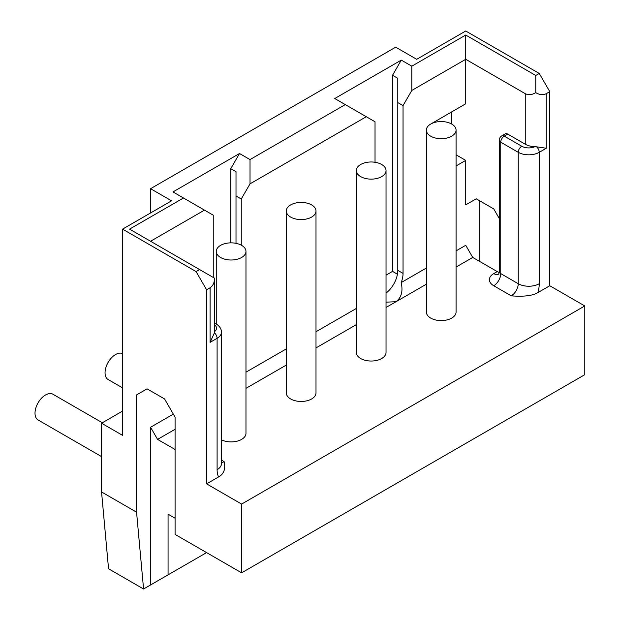 <?xml version="1.0" encoding="UTF-8"?>
<svg xmlns="http://www.w3.org/2000/svg" width="620" height="620" viewBox="0 0 620 620"><rect width="100%" height="100%" fill="white"/><g stroke="black" fill="none" stroke-linecap="round" stroke-linejoin="round"><path stroke-width="0.93" d="M230.756 242.854L230.756 168.679L239.514 153.52L250.023 159.58L345.27 104.594L334.761 98.526L401.295 60.109L411.804 66.177L411.804 90.443L465.729 59.303L525.256 93.674C528.519 95.248 532.022 94.906 535.765 92.636L535.765 75.477L539.261 73.454L549.769 91.652L549.769 285.743L537.804 292.648A24.761 14.299 120 0 0 539.261 283.72A14.857 8.579 180 0 1 518.25 283.72A9.905 5.72 -60 0 1 511.252 295.849C523.737 296.817 532.588 295.748 537.804 292.648M539.261 73.454L465.729 31L416.702 59.303L395.692 47.174L150.567 188.697L171.577 200.826L122.558 229.129L122.558 435.349L101.548 423.22L101.548 491.954L136.563 512.174L136.563 394.909L147.064 388.849L164.579 398.954L175.08 417.151L175.08 534.409L241.614 572.826L241.614 504.083L206.6 483.871L206.6 289.78L210.103 287.757C213.094 285.719 214.543 282.519 214.45 278.14L199.594 269.56L196.091 271.583L122.558 229.129M479.733 261.477L479.733 200.826M241.614 572.826L584.784 374.697L584.784 305.954L549.769 285.743M535.765 92.636C539.501 94.906 543.004 95.248 546.267 93.674L549.769 91.652M507.749 134.106A4.952 2.86 60 0 0 505.269 133.866L501.774 135.888A4.952 2.86 -120 0 1 504.246 136.129L521.753 146.243A9.905 5.72 0 0 0 534.835 146.715A14.857 8.579 180 0 1 525.256 144.22L507.749 134.106L504.246 136.129A4.952 2.86 120 0 0 500.743 142.197L518.25 152.303A14.857 8.579 0 0 0 539.261 152.303L546.267 148.258L536.587 146.832A4.952 2.86 60 0 1 539.261 152.303L539.261 283.72M534.835 146.715L536.587 146.832M221.402 464.364L221.456 463.651A14.857 8.579 180 0 1 217.101 469.72A24.761 14.299 120 0 0 218.565 476.958L206.6 483.871M122.558 411.083L101.548 423.22M245.97 388.36L286.285 365.079M315.999 347.921L356.322 324.64M386.035 307.489L426.358 284.208M456.072 267.057L472.735 257.44L497.24 271.591A9.905 5.72 -120 0 0 499.224 272.405M584.784 305.954L241.614 504.083M218.565 476.958C223.936 473.943 225.781 468.836 224.107 461.629L221.456 460.102M175.08 449.5L157.573 439.394L175.08 429.28M221.456 439.844A14.857 8.579 0 0 0 241.614 439.394A14.857 8.579 0 0 0 245.97 433.326L245.97 251.426A14.857 8.579 0 0 0 236.794 243.505A14.857 8.579 0 0 0 220.604 245.365A14.857 8.579 0 0 0 216.256 251.426A14.857 8.579 0 0 0 225.424 259.354A14.857 8.579 0 0 0 241.614 257.494A14.857 8.579 0 0 0 245.97 251.426M286.285 210.994L286.285 392.894A14.857 8.579 0 0 0 295.461 400.814A14.857 8.579 0 0 0 311.651 398.954A14.857 8.579 0 0 0 315.999 392.894L315.999 210.994A14.857 8.579 0 0 0 306.83 203.073A14.857 8.579 0 0 0 290.64 204.926A14.857 8.579 0 0 0 286.285 210.994A14.857 8.579 0 0 0 295.461 218.922A14.857 8.579 0 0 0 311.651 217.062A14.857 8.579 0 0 0 315.999 210.994M356.322 170.562L356.322 352.454A14.857 8.579 0 0 0 365.498 360.383A14.857 8.579 0 0 0 381.688 358.523A14.857 8.579 0 0 0 386.035 352.454L386.035 170.562A14.857 8.579 0 0 0 376.867 162.634A14.857 8.579 0 0 0 360.677 164.494A14.857 8.579 0 0 0 356.322 170.562A14.857 8.579 0 0 0 365.498 178.483A14.857 8.579 0 0 0 381.688 176.623A14.857 8.579 0 0 0 386.035 170.562M426.358 130.123L426.358 312.023A14.857 8.579 0 0 0 435.527 319.943A14.857 8.579 0 0 0 451.716 318.091A14.857 8.579 0 0 0 456.072 312.023L456.072 130.123A14.857 8.579 0 0 0 446.904 122.202A14.857 8.579 0 0 0 430.706 124.062A14.857 8.579 0 0 0 426.358 130.123A14.857 8.579 0 0 0 435.527 138.051A14.857 8.579 0 0 0 451.716 136.191A14.857 8.579 0 0 0 456.072 130.123M206.6 289.78L196.091 271.583M217.101 469.72L217.101 338.303L210.103 342.349L214.427 332.832L214.419 331.7M239.514 153.52L172.98 191.929L183.489 197.997L129.557 229.129L199.594 269.56M535.765 75.477L465.729 35.045L411.804 66.177M401.295 60.109L392.538 75.276L392.538 271.382L386.035 275.14M392.538 271.382L397.436 274.211M411.804 90.443L403.046 105.602L397.792 102.571L397.792 270.374A19.809 11.439 -60 0 1 386.035 293.128M403.046 105.602L403.046 273.404A19.809 11.439 -60 0 1 401.171 282.581C403.139 291.183 401.427 297.561 396.041 301.708L386.035 302.165M397.792 102.571L397.792 78.306L392.538 75.276M430.706 124.062L465.729 103.78L465.729 35.045M345.27 104.594L366.281 116.723L250.023 183.846L250.023 159.58M476.23 198.803L465.729 204.871L476.23 198.803L493.745 208.917L499.294 218.535M465.729 204.871L465.729 160.394L456.072 154.814M451.716 124.062L451.716 111.871M456.072 250.883L465.729 245.303L472.735 257.44M245.97 372.186L286.285 348.905M315.999 331.747L356.322 308.466M401.171 282.581L426.358 268.034M150.567 241.258L204.499 210.126L213.249 215.179L213.249 277.45M136.563 512.174L143.569 589L150.567 584.954L150.567 427.257L173.329 414.121M147.064 388.849L136.563 394.909M456.072 165.966L465.729 160.394M241.265 245.171L241.265 199.004L250.023 183.846M375.03 162.277L375.03 121.776L366.281 116.723M183.489 197.997L204.499 210.126M241.265 199.004L236.011 195.974L236.011 171.709L230.756 168.679M236.011 243.335L236.011 195.974M157.573 439.394L150.567 427.257M150.567 584.954L168.074 574.849L168.074 514.197L175.08 518.235M101.548 491.954L108.547 568.78L143.569 589M150.567 188.697L150.567 212.954M168.074 574.849L206.6 552.606M102.339 422.755L52.948 394.235A14.857 8.579 120 0 0 45.516 394.971A14.857 8.579 120 0 0 35.813 408.068A14.857 8.579 120 0 0 38.091 419.972L101.548 456.607M122.558 353.586A14.857 8.579 120 0 0 115.552 354.539A14.857 8.579 120 0 0 105.85 367.629A14.857 8.579 120 0 0 108.12 379.533L122.558 387.872M525.256 93.674L525.256 144.22M546.267 93.674L546.267 148.258M210.103 342.349L210.103 287.757M521.753 146.243A4.952 2.86 120 0 0 518.25 152.303L518.25 283.72L500.743 273.606L500.743 142.197A4.952 2.86 0 0 1 499.294 140.174A4.952 4.952 0 0 1 501.774 135.888M497.24 271.591L493.745 273.606A14.857 8.579 0 0 0 493.745 285.743L511.252 295.849M214.45 324.71A9.905 5.72 180 0 1 214.45 331.677M221.456 463.651L221.456 332.235A14.857 8.579 180 0 1 217.101 338.303A4.952 2.86 -120 0 0 214.427 332.832M221.456 332.235C221.456 328.933 219.666 326.159 216.078 323.904A4.952 2.86 120 0 0 214.45 323.779M403.046 273.404L397.792 270.374M493.745 285.743A9.905 5.72 120 0 0 500.743 273.606A4.952 2.86 0 0 1 499.294 271.591L499.294 140.174M493.745 273.606A9.905 5.72 -120 0 0 498.457 274.226M224.107 461.629A9.905 5.72 -60 0 1 221.456 462.559M214.45 332.297L214.45 278.14M214.45 322.966L216.078 323.904M498.697 274.102L499.294 271.591M216.256 324.012L216.256 251.426"/></g></svg>
